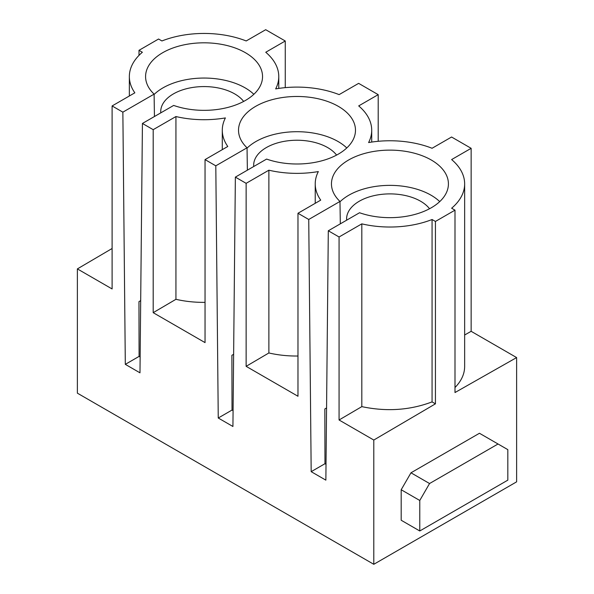 <?xml version="1.0" encoding="UTF-8"?>
<svg xmlns="http://www.w3.org/2000/svg" width="594" height="594" viewBox="0 0 594 594"><rect width="100%" height="100%" fill="white"/><g stroke="black" fill="none" stroke-linecap="round" stroke-linejoin="round"><path stroke-width="0.89" d="M227.784 146.473L205.041 159.608L205.041 342.612L153.193 312.674L153.193 129.67L175.935 116.543A74.71 43.132 0 0 0 225.401 117.916A74.71 43.132 0 0 0 222.29 130.235A74.71 43.132 0 0 0 227.784 146.473M429.536 208.739A43.34 25.022 0 0 0 420.582 201.218A43.34 25.022 0 0 0 372.341 196.05A43.34 25.022 0 0 0 346.658 220.181M268.874 170.196A74.71 43.132 0 0 0 318.339 171.569A74.71 43.132 0 0 0 315.228 183.895A74.71 43.132 0 0 0 320.723 200.133L297.98 213.261L297.98 396.265L246.131 366.335L246.131 183.331L268.874 170.196L268.874 352.97C278.215 355.115 287.912 356.133 297.98 356.021M340.317 223.841L339.976 201.44L308.739 219.476L311.182 471.673L325.861 480.145L328.304 230.776L339.07 236.984L361.813 223.856L361.813 406.63L339.07 419.988L373.797 440.043L435.432 403.838L435.432 221.451L454.997 210.157L454.997 392.537L516.624 357.573L516.624 481.838L373.797 564.3L77.376 393.161L77.376 268.904L112.103 288.951L112.103 105.947L122.861 112.162L125.312 364.352L139.984 372.824L142.426 123.455L173.663 105.428A58.479 33.761 0 0 0 232.566 106.066A58.479 33.761 0 0 0 262.541 76.789A58.479 33.761 0 0 0 204.061 42.813A58.479 33.761 0 0 0 145.582 76.789A58.479 33.761 0 0 0 154.098 94.127L122.861 112.162M454.997 210.157L451.633 208.219A74.71 43.132 0 0 0 464.649 183.895A74.71 43.132 0 0 0 451.633 159.571L471.139 148.314L451.574 137.014L432.068 148.27A74.71 43.132 0 0 0 368.599 142.56A74.71 43.132 0 0 0 371.71 130.235A74.71 43.132 0 0 0 358.694 105.91L378.2 94.654L358.635 83.36L339.129 94.617A74.71 43.132 0 0 0 275.661 88.9A74.71 43.132 0 0 0 278.772 76.581A74.71 43.132 0 0 0 265.756 52.257L285.261 40.993L265.696 29.7L246.191 40.956A74.71 43.132 0 0 0 161.932 40.956L158.568 39.018L139.003 50.319L142.367 52.257A74.71 43.132 0 0 0 129.351 76.581A74.71 43.132 0 0 0 134.845 92.82L112.103 105.947M154.44 116.528L154.098 94.127M154.106 94.461A58.108 33.546 180 0 1 253.846 94.297M336.598 155.086A43.34 25.022 -0 0 0 266.357 147.564A43.34 25.022 -0 0 0 253.72 166.52M339.983 201.782A58.108 33.546 180 0 1 439.723 201.611M247.045 148.121A58.108 33.546 180 0 1 346.785 147.951M311.182 471.673L324.963 463.714L324.844 408.954L326.566 407.952M326.017 464.322L324.963 463.714M140.139 357.009L139.085 356.4L138.966 301.641L140.689 300.638M233.078 410.669L232.024 410.06L231.905 355.294L233.628 354.299M232.024 410.06L218.25 418.013L232.922 426.485L235.365 177.116L266.602 159.081A58.479 33.761 0 0 0 325.497 159.719A58.479 33.761 0 0 0 355.479 130.442A58.479 33.761 0 0 0 297 96.473A58.479 33.761 0 0 0 238.521 130.442A58.479 33.761 0 0 0 247.037 147.787L215.8 165.823L218.25 418.013M247.379 170.181L247.037 147.787M361.813 223.856A74.71 43.132 0 0 0 432.068 219.513L432.068 401.893C409.897 410.276 386.479 411.85 361.813 406.63M498.039 443.993L479.455 433.264L410.974 472.802L429.559 483.531L498.039 443.993L507.825 449.643L507.825 480.145L419.772 530.977L419.772 500.475L401.188 489.746L410.974 472.802M378.2 94.654L378.2 141.298M268.874 352.97L246.131 366.335M243.659 101.425A43.34 25.022 -0 0 0 173.418 93.904A43.34 25.022 -0 0 0 160.781 112.867M454.997 387.526C461.36 381.021 464.575 374.034 464.649 366.55L464.649 183.895M112.103 248.5L77.376 268.904M471.139 148.314L471.139 331.311L464.649 334.994M516.624 357.573L471.139 331.311M285.261 40.993L285.261 87.637M328.304 230.776L359.541 212.741A58.479 33.761 0 0 0 418.436 213.38A58.479 33.761 0 0 0 448.418 184.103A58.479 33.761 0 0 0 389.939 150.126A58.479 33.761 0 0 0 331.459 184.103A58.479 33.761 0 0 0 339.976 201.44M142.426 123.455L153.193 129.67M205.041 159.608L215.8 165.823M235.365 177.116L246.131 183.331M297.98 213.261L308.739 219.476M435.432 221.451L432.068 219.513M419.772 530.977L401.188 520.247L401.188 489.746M373.797 440.043L373.797 564.3M153.193 312.674L175.935 299.309C185.276 301.455 194.973 302.472 205.041 302.361M139.003 55.376L139.003 50.319M339.07 419.988L339.07 236.984M175.935 299.309L175.935 116.543M419.772 500.475L429.559 483.531M139.085 356.4L125.312 364.352M435.432 403.838L432.068 401.893M222.29 149.651L222.29 130.235M278.772 88.409L278.772 76.581M129.351 95.99L129.351 76.581M371.71 142.063L371.71 130.235M315.228 203.304L315.228 183.895"/></g></svg>
